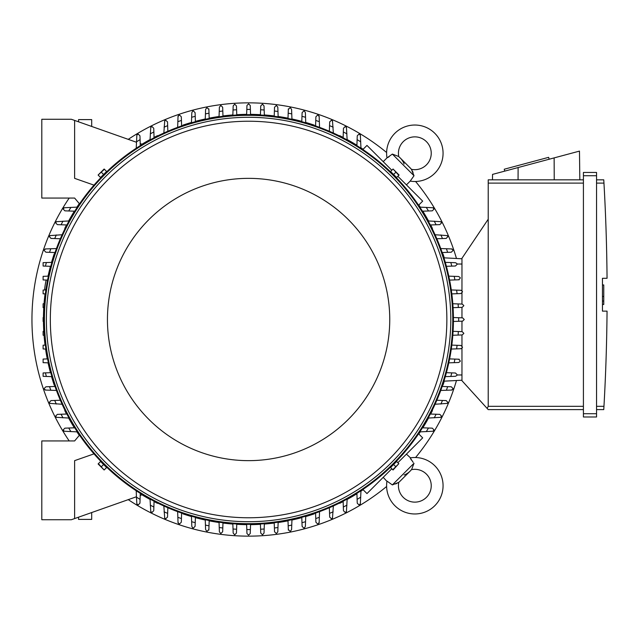 <?xml version="1.0" encoding="UTF-8"?>
<svg xmlns="http://www.w3.org/2000/svg" width="639" height="639" viewBox="0 0 639 639"><rect width="100%" height="100%" fill="white"/><g stroke="black" fill="none" stroke-linecap="round" stroke-linejoin="round"><path stroke-width="0.96" d="M89.396 125.635L90.658 126.083M404.112 475.017A17.069 17.069 0 0 0 411.42 469.681A16.414 16.414 0 0 1 426.437 497.342A16.414 16.414 0 0 1 398.784 482.325L392.354 484.913L386.986 481.103A28.228 28.228 0 0 0 386.946 481.383A28.228 28.228 0 0 0 434.8 505.697A28.228 28.228 0 0 0 410.198 457.891L413.185 462.38M392.354 484.913L414.008 463.259L411.764 469.17M411.372 460.024L410.637 458.778M395.541 483.963L396.827 483.435M397.841 482.916L398.265 482.669M398.784 482.325A17.069 17.069 0 0 0 400.214 481.039L410.134 471.119L400.214 481.039M386.946 481.383L383.224 477.333M406.436 454.121L410.478 457.844M418.585 433.777L422.683 437.875L397.841 462.716M391.811 468.746L366.97 493.58L362.88 489.49M432.435 410.573L432.435 410.573A205.159 205.159 0 0 1 430.67 414.04M339.668 503.34L339.668 503.34A205.159 205.159 0 0 0 343.143 501.575M347.145 499.442A205.159 205.159 0 0 0 356.913 493.731M360.955 491.159A205.159 205.159 0 0 0 363.112 489.722M418.817 434.017A205.159 205.159 0 0 0 420.254 431.86M422.826 427.818A205.159 205.159 0 0 0 428.537 418.042M442.987 385.093L442.987 385.093A205.159 205.159 0 0 0 444.273 381.156M314.196 513.892L314.196 513.892A205.159 205.159 0 0 1 305.73 516.544M128.255 499.65A216.645 216.645 0 0 0 386.611 486.495M415.59 457.516A216.645 216.645 0 0 0 456.478 380.517M456.478 258.483A216.645 216.645 0 0 0 415.59 181.484M386.611 152.505A216.645 216.645 0 0 0 128.255 139.35M69.196 198.05A216.645 216.645 0 0 0 69.196 440.95M314.196 125.108L314.196 125.108A205.159 205.159 0 0 0 305.73 122.456M301.8 121.362A205.159 205.159 0 0 0 291.935 118.974M288.013 118.159A205.159 205.159 0 0 0 278.133 116.482M274.227 115.947A205.159 205.159 0 0 0 264.346 114.948M260.432 114.685A205.159 205.159 0 0 0 250.552 114.349M246.646 114.349A205.159 205.159 0 0 0 236.757 114.685M232.852 114.948A205.159 205.159 0 0 0 222.971 115.947M219.057 116.482A205.159 205.159 0 0 0 209.185 118.159M205.263 118.974A205.159 205.159 0 0 0 195.398 121.362M191.46 122.456A205.159 205.159 0 0 0 183.002 125.108L183.002 125.108M339.668 135.66L339.668 135.66A205.159 205.159 0 0 1 343.143 137.425M432.435 228.427L432.435 228.427A205.159 205.159 0 0 0 430.67 224.96M428.537 220.958A205.159 205.159 0 0 0 422.826 211.182M420.254 207.14A205.159 205.159 0 0 0 418.817 204.983M363.112 149.278A205.159 205.159 0 0 0 360.955 147.841M356.913 145.269A205.159 205.159 0 0 0 347.145 139.558M442.987 253.907L442.987 253.907A205.159 205.159 0 0 1 444.273 257.844M183.002 513.892L183.002 513.892A205.159 205.159 0 0 0 191.46 516.544M195.398 517.638A205.159 205.159 0 0 0 205.263 520.026M209.185 520.841A205.159 205.159 0 0 0 219.057 522.518M222.971 523.053A205.159 205.159 0 0 0 232.852 524.052M236.757 524.315A205.159 205.159 0 0 0 246.646 524.651M250.552 524.651A205.159 205.159 0 0 0 260.432 524.315M264.346 524.052A205.159 205.159 0 0 0 274.227 523.053M278.133 522.518A205.159 205.159 0 0 0 288.013 520.841M291.935 520.026A205.159 205.159 0 0 0 301.8 517.638M157.529 503.34L157.529 503.34A205.159 205.159 0 0 1 154.055 501.575M64.763 410.573L64.763 410.573A205.159 205.159 0 0 0 66.52 414.04M68.653 418.042A205.159 205.159 0 0 0 74.364 427.818M76.944 431.86A205.159 205.159 0 0 0 79.3 435.383M142.002 494.794A205.159 205.159 0 0 0 150.053 499.442M54.211 385.093L54.211 385.093A205.159 205.159 0 0 1 51.551 376.635M43.452 321.457A205.159 205.159 0 0 0 43.779 331.337M44.043 335.243A205.159 205.159 0 0 0 45.049 345.124M45.577 349.038A205.159 205.159 0 0 0 47.262 358.91M48.069 362.832A205.159 205.159 0 0 0 50.457 372.697M54.211 253.907L54.211 253.907A205.159 205.159 0 0 0 51.551 262.365M50.457 266.303A205.159 205.159 0 0 0 48.069 276.144M45.049 293.876A205.159 205.159 0 0 0 44.043 303.757M43.779 307.663A205.159 205.159 0 0 0 43.452 317.543M64.763 228.427L64.763 228.427A205.159 205.159 0 0 1 66.52 224.96M157.529 135.66L157.529 135.66A205.159 205.159 0 0 0 154.055 137.425M150.053 139.558A205.159 205.159 0 0 0 142.002 144.206M79.3 203.617A205.159 205.159 0 0 0 76.944 207.14M74.364 211.182A205.159 205.159 0 0 0 68.653 220.958M453.418 317.535L462.62 317.863L464.257 319.5L462.62 321.137L453.418 321.465M458.674 317.719A210.079 210.079 0 0 1 458.674 321.281M453.083 331.329L462.181 331.649L463.818 333.286A215.662 215.662 0 0 1 463.802 333.494L462.181 334.932L452.819 335.259M458.339 331.513A210.079 210.079 0 0 1 458.099 335.068M452.819 303.741L462.181 304.068L463.802 305.506A215.662 215.662 0 0 1 463.818 305.714L462.181 307.351L453.083 307.671M458.099 303.932A210.079 210.079 0 0 1 458.339 307.487M460.847 290.282L462.436 291.504A215.662 215.662 0 0 1 462.492 291.927L460.847 293.565L451.821 293.884M451.286 289.946L456.613 290.138A210.079 210.079 0 0 1 457.093 293.7M456.318 290.13L461.046 290.29M448.786 276.152L458.618 276.495L460.136 277.518A215.662 215.662 0 0 1 460.256 278.141L458.618 279.778M459.233 279.762L454.385 279.93M454.201 276.344A210.079 210.079 0 0 1 454.912 279.914L449.6 280.098M445.295 262.357L455.447 262.709L456.869 263.54A215.662 215.662 0 0 1 457.093 264.354L455.447 265.992L446.405 266.311M450.814 262.549A210.079 210.079 0 0 1 451.789 266.128M451.302 248.922L452.604 249.569A215.662 215.662 0 0 1 452.947 250.568L451.302 252.205L442.172 252.533M440.75 248.555L446.405 248.755A210.079 210.079 0 0 1 447.651 252.333M445.974 248.739L452.085 248.954M435.071 234.753L447.276 235.607A215.662 215.662 0 0 1 447.763 236.781L446.126 238.419M446.286 238.419L441.773 238.571M440.918 234.952A210.079 210.079 0 0 1 442.46 238.547L436.836 238.746M428.154 220.942L440.798 221.677A215.662 215.662 0 0 1 441.461 222.995L439.824 224.632L430.311 224.968M434.24 221.158A210.079 210.079 0 0 1 436.11 224.768M419.855 207.124L433.05 207.755A215.662 215.662 0 0 1 433.921 209.209L432.284 210.846L422.451 211.197M426.245 207.356A210.079 210.079 0 0 1 428.481 210.982M362.88 149.51L366.97 145.42L391.811 170.254M397.841 176.284L422.683 201.125L418.585 205.223M404.112 163.983A17.069 17.069 0 0 0 398.784 156.675A16.414 16.414 0 0 1 426.437 141.658A16.414 16.414 0 0 1 411.42 169.319L414.008 175.741L410.198 181.109L406.436 184.879M414.008 175.741L392.354 154.087L398.265 156.331M383.224 161.667L386.986 157.897L392.354 154.087M411.42 169.319A17.069 17.069 0 0 0 410.134 167.881L400.214 157.961M413.058 172.554L412.53 171.268M412.011 170.254L411.764 169.83M410.478 181.156L410.198 181.109A28.228 28.228 0 0 0 434.8 133.303A28.228 28.228 0 0 0 386.946 157.617A28.228 28.228 0 0 0 386.986 157.897L386.946 157.617M389.119 156.723L387.881 157.458M461.965 258.771L443.921 257.829L461.965 258.771M461.965 290.721L461.965 258.284L488.22 219.217L488.22 406.324L487.182 408.465L488.22 409.607L583.415 409.607L488.22 409.607M488.22 179.831L583.415 179.831L488.22 179.831L488.22 219.217M492.469 179.831L492.533 174.399L579.477 151.108L579.829 179.831M549.149 159.231L548.637 157.33L504.251 169.223L504.762 171.124M518.117 167.546L518.053 179.831M554.133 157.897L554.237 179.831M583.415 413.713L583.415 416.987L596.546 416.987L596.546 172.442L583.415 172.442L583.415 413.713L596.546 413.713M583.415 172.442L596.546 172.442M603.991 183.744L603.767 179.886M596.546 406.324L603.959 406.324A1969.518 1969.518 0 0 0 607.05 311.129L602.457 311.129L602.457 278.3L607.05 278.3A1969.518 1969.518 0 0 0 603.959 183.113L596.546 183.113M602.457 284.954L603.767 284.954L603.767 296.44L602.457 296.44M602.457 304.483L603.767 304.483L603.767 296.44M603.767 301.033L602.457 301.033M603.991 405.693L603.767 409.543L603.991 405.693M596.546 179.831L603.767 179.831L596.546 179.831M596.546 409.607L603.767 409.607L596.546 409.607M583.415 416.987L596.546 416.987M461.965 348.279L461.965 380.716L487.182 408.465M461.965 293.133L461.965 304.068M461.965 307.359L461.965 317.839M461.965 321.161L461.965 331.641M461.965 334.932L461.965 345.867M461.965 380.229L443.921 381.171L461.965 380.229M250.56 524.323L250.24 533.525L248.595 535.163L246.958 533.525L246.63 524.323M250.376 529.571A210.079 210.079 0 0 1 246.814 529.571M264.354 523.724L264.027 533.078L262.597 534.707A215.662 215.662 0 0 1 262.381 534.723L260.744 533.078L260.424 523.988M264.171 529.004A210.079 210.079 0 0 1 260.608 529.236M236.773 523.988L236.454 533.078L234.809 534.723A215.662 215.662 0 0 1 234.601 534.707L233.171 533.078L232.844 523.724M236.59 529.236A210.079 210.079 0 0 1 233.027 529.004M93.997 453.866L74.619 460.647L74.619 518.572L71.344 519.731L41.799 519.731L41.799 440.95L74.619 440.95L79.516 435.119M136.434 496.759L74.619 518.572M91.689 512.55L91.689 519.403L78.565 519.403L78.565 517.183M43.779 317.535L43.109 317.559L43.109 321.441L43.779 321.465M44.107 331.329L43.109 331.361L43.109 335.211L44.371 335.259M44.107 307.671L43.109 307.639L43.109 303.789L44.371 303.741M46.16 280.05A7.876 0.823 -80 0 0 45.425 283.676A7.876 0.823 -80 0 0 44.65 289.994M45.681 289.954A7.876 0.823 -80 0 0 46.192 288.085M246.63 114.677L246.958 105.475L248.595 103.837L250.24 105.475L250.56 114.677M246.814 109.429A210.079 210.079 0 0 1 250.376 109.429M260.424 115.012L260.744 105.922L262.381 104.277A215.662 215.662 0 0 1 262.597 104.293L264.027 105.922L264.354 115.276M260.608 109.764A210.079 210.079 0 0 1 264.171 109.996M232.844 115.276L233.171 105.922L234.601 104.293A215.662 215.662 0 0 1 234.809 104.277L236.454 105.922L236.773 115.012M233.027 109.996A210.079 210.079 0 0 1 236.59 109.764M343.127 137.784L343.462 128.279L345.1 126.634A215.662 215.662 0 0 1 346.426 127.305L347.153 139.941M343.335 131.993A210.079 210.079 0 0 1 346.945 133.855M329.676 121.977L331.314 120.332A215.662 215.662 0 0 1 332.488 120.819L333.35 133.024M329.349 131.259L329.548 125.643A210.079 210.079 0 0 1 333.143 127.177M329.524 126.322L329.684 121.817M315.57 125.931L315.89 116.793L317.527 115.148A215.662 215.662 0 0 1 318.534 115.491L319.173 116.793M319.141 116.01L319.356 122.121M315.762 120.444A210.079 210.079 0 0 1 319.34 121.69L319.54 127.353M301.784 121.698L302.103 112.648L303.741 111.01A215.662 215.662 0 0 1 304.563 111.226L305.386 112.648L305.746 122.8M301.975 116.314A210.079 210.079 0 0 1 305.546 117.288M288.317 109.485L289.954 107.839A215.662 215.662 0 0 1 290.577 107.967L291.6 109.485L291.943 119.309M287.997 118.495L288.189 113.183A210.079 210.079 0 0 1 291.751 113.902M288.165 113.718L288.341 108.87M274.211 116.274L274.53 107.248L276.168 105.611A215.662 215.662 0 0 1 276.591 105.659L277.813 107.248M277.805 107.048L277.973 111.777M274.395 111.01A210.079 210.079 0 0 1 277.957 111.482L278.149 116.809M356.905 145.644L357.249 135.811L358.894 134.174A215.662 215.662 0 0 1 360.34 135.045L360.971 148.248M357.113 139.614A210.079 210.079 0 0 1 360.747 141.858M430.311 414.032L439.824 414.368L441.461 416.005A215.662 215.662 0 0 1 440.798 417.323L428.154 418.058M436.11 414.232A210.079 210.079 0 0 1 434.24 417.842M446.126 400.581L447.763 402.219A215.662 215.662 0 0 1 447.276 403.393L435.071 404.247M436.836 400.254L442.46 400.453A210.079 210.079 0 0 1 440.918 404.048M441.773 400.429L446.286 400.581M442.172 386.467L451.302 386.795L452.947 388.432A215.662 215.662 0 0 1 452.604 389.431L451.302 390.078M452.085 390.046L445.974 390.261M447.651 386.667A210.079 210.079 0 0 1 446.405 390.245L440.75 390.445M446.405 372.689L455.447 373.008L457.093 374.646A215.662 215.662 0 0 1 456.869 375.46L455.447 376.291L445.295 376.643M451.789 372.872A210.079 210.079 0 0 1 450.814 376.451M458.618 359.222L460.256 360.859A215.662 215.662 0 0 1 460.136 361.482L458.618 362.505L448.786 362.848M449.6 358.902L454.912 359.086A210.079 210.079 0 0 1 454.201 362.656M454.385 359.07L459.233 359.238M451.821 345.116L460.847 345.435L462.492 347.073A215.662 215.662 0 0 1 462.436 347.496L460.847 348.718M461.046 348.71L456.318 348.87M457.093 345.3A210.079 210.079 0 0 1 456.613 348.862L451.286 349.054M422.451 427.803L432.284 428.154L433.921 429.791A215.662 215.662 0 0 1 433.05 431.245L419.855 431.876M428.481 428.018A210.079 210.079 0 0 1 426.245 431.644M360.971 490.752L360.34 503.955A215.662 215.662 0 0 1 358.894 504.826L357.249 503.189L356.905 493.356M360.747 497.142A210.079 210.079 0 0 1 357.113 499.386M277.813 531.752L276.591 533.341A215.662 215.662 0 0 1 276.168 533.389L274.53 531.752L274.211 522.726M278.149 522.191L277.957 527.518A210.079 210.079 0 0 1 274.395 527.99M277.973 527.223L277.805 531.952M291.943 519.691L291.6 529.515L290.577 531.033A215.662 215.662 0 0 1 289.954 531.161L288.317 529.515M288.341 530.13L288.165 525.282M291.751 525.098A210.079 210.079 0 0 1 288.189 525.817L287.997 520.505M305.746 516.2L305.386 526.352L304.563 527.774A215.662 215.662 0 0 1 303.741 527.99L302.103 526.352L301.784 517.302M305.546 521.712A210.079 210.079 0 0 1 301.975 522.686M319.173 522.207L318.534 523.509A215.662 215.662 0 0 1 317.527 523.852L315.89 522.207L315.57 513.069M319.54 511.647L319.34 517.31A210.079 210.079 0 0 1 315.762 518.556M319.356 516.879L319.141 522.99M333.35 505.976L332.488 518.181A215.662 215.662 0 0 1 331.314 518.668L329.676 517.023M329.684 517.183L329.524 512.678M333.143 511.823A210.079 210.079 0 0 1 329.548 513.357L329.349 507.741M347.153 499.059L346.426 511.695A215.662 215.662 0 0 1 345.1 512.366L343.462 510.721L343.127 501.216M346.945 505.145A210.079 210.079 0 0 1 343.335 507.007M181.628 513.069L181.308 522.207L179.663 523.852A215.662 215.662 0 0 1 178.664 523.509L178.025 522.207M178.049 522.99L177.834 516.879M181.436 518.556A210.079 210.079 0 0 1 177.85 517.31L177.65 511.647M195.414 517.302L195.095 526.352L193.449 527.99A215.662 215.662 0 0 1 192.635 527.774L191.812 526.352L191.452 516.2M195.222 522.686A210.079 210.079 0 0 1 191.644 521.712M208.881 529.515L207.236 531.161A215.662 215.662 0 0 1 206.613 531.033L205.598 529.515L205.247 519.691M209.193 520.505L209.009 525.817A210.079 210.079 0 0 1 205.438 525.098M209.025 525.282L208.857 530.13M222.979 522.726L222.668 531.752L221.022 533.389A215.662 215.662 0 0 1 220.607 533.341L219.385 531.752M219.393 531.952L219.225 527.223M222.795 527.99A210.079 210.079 0 0 1 219.233 527.518L219.049 522.191M167.522 517.023L165.876 518.668A215.662 215.662 0 0 1 164.71 518.181L163.848 505.976M167.849 507.741L167.65 513.357A210.079 210.079 0 0 1 164.055 511.823M167.674 512.678L167.514 517.183M154.071 501.216L153.735 510.721L152.09 512.366A215.662 215.662 0 0 1 150.772 511.695L150.037 499.059M153.863 507.007A210.079 210.079 0 0 1 150.253 505.145M142.401 494.65L140.221 495.425L140.292 493.356L140.077 499.386A210.079 210.079 0 0 1 136.45 497.142L136.227 490.752M140.077 499.386L139.949 503.189L138.304 504.826A215.662 215.662 0 0 1 136.858 503.955L136.45 497.142M77.343 431.876L64.14 431.245A215.662 215.662 0 0 1 63.269 429.791L64.914 428.154L74.747 427.803M70.953 431.644A210.079 210.079 0 0 1 68.716 428.018M45.377 345.116L43.109 345.196L43.109 348.95L45.912 349.054M47.59 358.902L43.109 359.062L43.109 362.664L48.404 362.848M45.409 372.872L43.109 372.96L43.109 376.339L46.383 376.451A210.079 210.079 0 0 1 45.409 372.872L50.793 372.689M45.888 390.078L44.586 389.431A215.662 215.662 0 0 1 44.251 388.432L45.888 386.795L55.026 386.467M56.448 390.445L50.785 390.245A210.079 210.079 0 0 1 49.538 386.667M51.224 390.261L45.113 390.046M62.119 404.247L49.922 403.393A215.662 215.662 0 0 1 49.427 402.219L51.072 400.581M50.912 400.581L55.425 400.429M56.28 404.048A210.079 210.079 0 0 1 54.738 400.453L60.354 400.254M69.036 418.058L56.4 417.323A215.662 215.662 0 0 1 55.729 416.005L57.374 414.368L66.887 414.032M62.957 417.842A210.079 210.079 0 0 1 61.088 414.232M51.903 376.643L46.383 376.451M74.747 211.197L64.914 210.846L63.269 209.209A215.662 215.662 0 0 1 64.14 207.755L77.343 207.124M68.716 210.982A210.079 210.079 0 0 1 70.953 207.356M66.887 224.968L57.374 224.632L55.729 222.995A215.662 215.662 0 0 1 56.4 221.677L69.036 220.942M61.088 224.768A210.079 210.079 0 0 1 62.957 221.158M51.072 238.419L49.427 236.781A215.662 215.662 0 0 1 49.922 235.607L62.119 234.753M60.354 238.746L54.738 238.547A210.079 210.079 0 0 1 56.28 234.952M55.425 238.571L50.912 238.419M55.026 252.533L45.888 252.205L44.251 250.568A215.662 215.662 0 0 1 44.586 249.569L45.888 248.922M45.113 248.954L51.224 248.739M49.538 252.333A210.079 210.079 0 0 1 50.785 248.755L56.448 248.555M46.383 262.549L43.109 262.661L43.109 266.04L45.409 266.128A210.079 210.079 0 0 1 46.383 262.549L51.903 262.357M48.404 276.152L43.109 276.336L43.109 279.938L47.59 280.098M45.912 289.946L43.109 290.05L43.109 293.804L45.377 293.884M50.793 266.311L45.409 266.128M79.516 203.881L74.619 198.05L41.799 198.05L41.799 119.269L71.344 119.269L136.434 142.241M74.619 120.428L74.619 178.353L93.997 185.134M163.848 133.024L164.71 120.819A215.662 215.662 0 0 1 165.876 120.332L167.522 121.977M167.514 121.817L167.674 126.322M164.055 127.177A210.079 210.079 0 0 1 167.65 125.643L167.849 131.259M150.037 139.941L150.772 127.305A215.662 215.662 0 0 1 152.09 126.634L153.735 128.279L154.071 137.784M150.253 133.855A210.079 210.079 0 0 1 153.863 131.993M136.227 148.248L136.858 135.045A215.662 215.662 0 0 1 138.304 134.174L139.949 135.811L140.292 145.644L140.221 143.575L142.401 144.35M219.385 107.248L220.607 105.659A215.662 215.662 0 0 1 221.022 105.611L222.668 107.248L222.979 116.274M219.049 116.809L219.233 111.482A210.079 210.079 0 0 1 222.795 111.01M219.225 111.777L219.393 107.048M205.247 119.309L205.598 109.485L206.613 107.967A215.662 215.662 0 0 1 207.236 107.839L208.881 109.485M208.857 108.87L209.025 113.718M205.438 113.902A210.079 210.079 0 0 1 209.009 113.183L209.193 118.495M191.452 122.8L191.812 112.648L192.635 111.226A215.662 215.662 0 0 1 193.449 111.01L195.095 112.648L195.414 121.698M191.644 117.288A210.079 210.079 0 0 1 195.222 116.314M178.025 116.793L178.664 115.491A215.662 215.662 0 0 1 179.663 115.148L181.308 116.793L181.628 125.931M177.65 127.353L177.85 121.69A210.079 210.079 0 0 1 181.436 120.444M177.834 122.121L178.049 116.01M136.45 141.858A210.079 210.079 0 0 1 140.077 139.614M106.25 171.827L100.922 177.155M396.268 177.155L390.948 171.827M453.426 319.5A204.831 204.831 0 0 0 248.595 114.669A204.831 204.831 0 0 0 43.764 319.5A204.831 204.831 0 0 0 248.595 524.331A204.831 204.831 0 0 0 453.426 319.5A204.831 204.831 0 0 0 248.595 114.669A204.831 204.831 0 0 0 43.764 319.5M450.799 319.5A202.204 202.204 0 0 0 248.595 117.296A202.204 202.204 0 0 0 46.391 319.5A202.204 202.204 0 0 0 248.595 521.704A202.204 202.204 0 0 0 450.799 319.5M446.861 319.5A198.266 198.266 0 0 0 248.595 121.234A198.266 198.266 0 0 0 50.329 319.5A198.266 198.266 0 0 0 248.595 517.766A198.266 198.266 0 0 0 446.861 319.5M389.75 319.5A141.147 141.147 0 0 0 248.595 178.353A141.147 141.147 0 0 0 107.448 319.5A141.147 141.147 0 0 0 248.595 460.647A141.147 141.147 0 0 0 389.75 319.5M98.382 175.318L100.571 177.506L106.601 171.476L104.141 169.008L98.11 175.046L104.413 169.279M103.59 174.487L101.393 172.298M392.785 169.279L390.589 171.476L396.627 177.506L399.087 175.046L393.049 169.008L398.816 175.318M393.608 174.487L395.797 172.298M100.922 461.845L106.25 467.173M390.948 467.173L396.268 461.845M398.816 463.682L396.627 461.494L390.589 467.524L393.049 469.992L398.816 463.682L392.785 469.721M393.608 464.513L395.797 466.702M104.413 469.721L106.601 467.524L100.571 461.494L98.11 463.954L104.141 469.992L98.382 463.682M103.59 464.513L101.393 466.702M78.565 121.817L78.565 119.597L91.689 119.597L91.689 126.45M90.658 512.917L89.396 513.365M488.22 183.113L583.415 183.113M583.415 175.725L596.546 175.725M488.22 406.324L583.415 406.324M461.965 264.027L457.005 264.027M461.965 374.973L457.005 374.973M452.771 319.5A204.176 204.176 0 0 0 248.595 115.324A204.176 204.176 0 0 0 44.426 319.5A204.176 204.176 0 0 0 248.595 523.676A204.176 204.176 0 0 0 452.771 319.5M48.181 276.16L47.605 276.056"/></g></svg>
